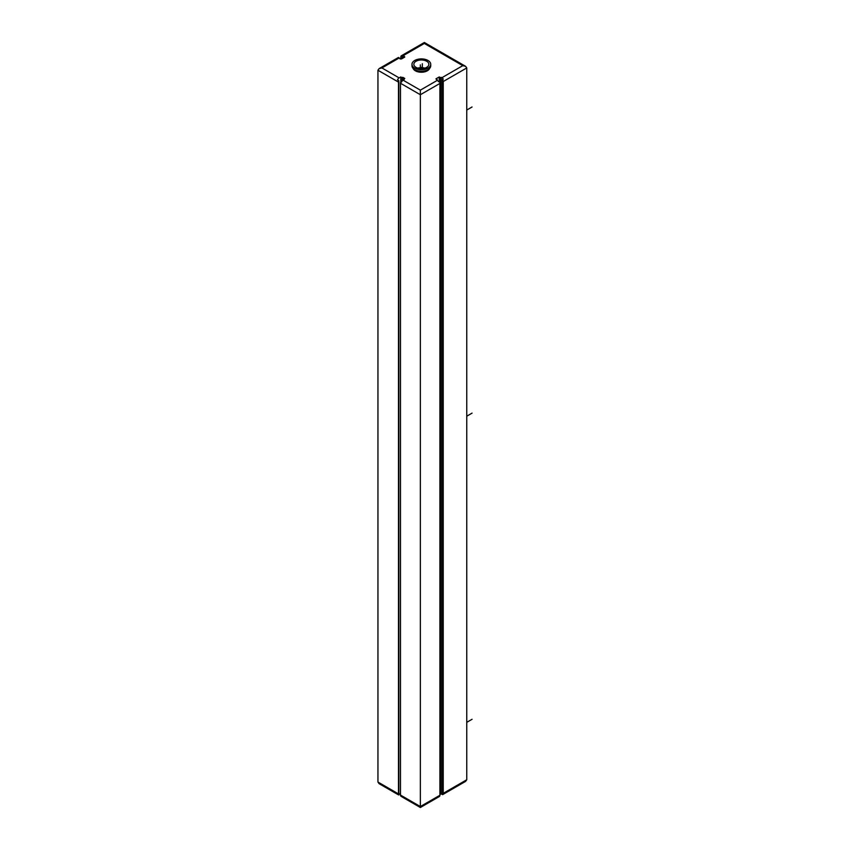 <?xml version="1.0" encoding="UTF-8"?>
<svg xmlns="http://www.w3.org/2000/svg" width="850" height="850" viewBox="0 0 850 850"><rect width="100%" height="100%" fill="white"/><g stroke="black" fill="none" stroke-linecap="round" stroke-linejoin="round"><path stroke-width="1.27" d="M398.055 794.559A2.816 1.626 -60 0 1 397.747 794.442A2.816 1.626 -60 0 1 397.492 794.229L398.82 794.994A2.816 1.626 -60 0 1 398.491 793.921L377.942 782.053L377.942 70.242L379.1 68.616L381.916 67.947L398.82 58.182A2.816 1.626 -120 0 0 398.151 57.938L398.82 57.556L400.148 58.947L401.466 58.947L404.781 57.035L403.453 55.505A2.816 1.626 -120 0 0 402.794 55.25L402.135 55.633L402.135 58.565M442.563 79.433L442.563 794.676A2.816 1.626 -120 0 0 442.648 794.633A2.816 1.626 -120 0 0 443.233 793.347L443.233 81.526A2.816 1.626 60 0 0 442.563 79.433L443.233 79.05A2.816 1.626 60 0 0 441.904 77.701L440.576 77.701L440.576 794.112L439.918 793.73M437.261 79.613L437.261 80.378L435.933 78.848L439.248 76.936L440.576 77.701M398.82 794.994L398.82 80.644L397.492 79.879A2.816 1.626 -60 0 1 399.149 77.892L400.807 76.936L400.807 81.791L401.466 82.174A2.816 1.626 120 0 1 403.123 80.187L404.781 78.466L402.794 77.318L402.135 77.701L402.135 81.069M400.807 76.936L402.135 77.701M413.121 68.425A8.436 4.866 0 0 0 415.384 70.816A8.436 4.866 0 0 0 423.714 72.048A8.436 4.866 0 0 0 429.59 68.425M404.122 56.653L404.122 57.417M443.233 81.526L466.756 67.947L465.598 66.321L462.783 65.652L424.341 43.456L403.453 55.505M400.807 58.565L400.807 57.035A2.816 1.626 60 0 1 401.391 55.749A2.816 1.626 60 0 1 402.135 55.633M398.82 57.556A2.816 1.626 -120 0 0 398.076 57.662L379.1 68.616M402.794 55.25L402.794 58.182M400.478 793.539L399.149 794.304A2.816 1.626 -60 0 1 398.82 794.463M442.563 794.367A2.816 1.626 -120 0 1 441.904 794.112L440.576 794.112M377.942 782.053L379.1 783.679L397.747 794.442M466.756 67.947L466.756 779.758L465.598 781.384L442.648 794.633M403.123 80.187L420.357 90.142L420.357 94.733L420.357 90.142L437.261 80.378A2.816 1.626 60 0 1 438.589 81.728L439.248 81.345A2.816 1.626 60 0 1 439.918 83.438L439.918 795.26L420.357 806.544L400.478 795.069L400.478 83.247L420.357 94.733L420.357 806.544M439.918 795.26A2.816 1.626 -120 0 1 439.333 796.546A2.816 1.626 -120 0 1 439.248 796.588L438.589 796.971M441.235 77.318L441.235 793.73M439.248 76.936L439.248 81.345M439.333 796.546L420.357 807.5L401.721 796.737A2.816 1.626 -60 0 1 401.466 796.524L400.807 796.142A2.816 1.626 -60 0 1 400.478 795.069M398.491 793.921L398.491 82.099A2.816 1.626 120 0 1 398.82 80.644M400.807 81.791A2.816 1.626 120 0 0 400.478 83.247M404.122 78.848L404.122 79.613M402.794 77.318L402.794 80.41M411.984 64.303L411.984 65.843A9.371 5.408 0 0 0 414.726 69.668A9.371 5.408 0 0 0 424.947 70.837A9.371 5.408 0 0 0 430.727 65.843L430.727 64.303A9.371 5.408 0 0 0 427.986 60.477A9.371 5.408 0 0 0 417.764 59.309A9.371 5.408 0 0 0 411.984 64.303A9.371 5.408 0 0 0 414.726 68.138A9.371 5.408 0 0 0 424.947 69.307A9.371 5.408 0 0 0 430.727 64.303M416.054 67.373A7.501 4.324 0 0 0 424.224 68.308A7.501 4.324 0 0 0 428.857 64.303A7.501 4.324 0 0 0 426.658 61.242A7.501 4.324 0 0 0 418.487 60.307A7.501 4.324 0 0 0 413.854 64.303A7.501 4.324 0 0 0 416.054 67.373M424.862 68.138A7.501 4.324 0 0 0 417.849 68.138M420.357 68.595L420.357 64.887M421.356 67.373L421.356 68.637M422.344 68.595L422.344 63.729M466.756 722.351L472.058 719.291M466.756 416.203L472.058 413.132M466.756 110.043L472.058 106.983M441.904 77.701L462.783 65.652M381.916 67.947L399.149 77.892M420.357 94.733L439.918 83.438M466.756 779.758L443.233 793.347M377.942 70.242L398.491 82.099M465.598 66.321L424.341 42.5L401.391 55.749"/></g></svg>
